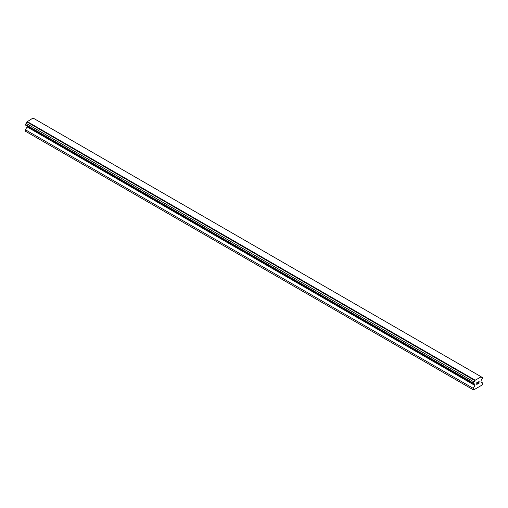 <?xml version="1.0" encoding="UTF-8"?>
<svg xmlns="http://www.w3.org/2000/svg" width="508" height="508" viewBox="0 0 508 508"><rect width="100%" height="100%" fill="white"/><g stroke="black" fill="none" stroke-linecap="round" stroke-linejoin="round"><path stroke-width="0.76" d="M476.879 382.734L476.879 383.445L476.879 382.727L477.672 382.27L476.879 382.727M476.879 383.445L477.31 383.197M477.31 383.311L476.879 383.565L477.31 383.311M476.879 384.277L477.672 383.819M477.672 383.94L476.777 384.454L476.777 382.67L477.672 382.156M476.777 384.454L477.672 383.934M478.295 382.245L479.114 381.495M479.114 382.016L478.898 382.48L479.114 382.016M478.898 382.48L478.415 383.388L478.898 382.473M478.415 383.388L479.26 382.905M478.199 383.629L479.26 383.019L478.199 383.635L479.082 381.851L478.46 381.895L479.012 381.578M474.726 384.442A1.143 0.66 -60 0 0 474.491 383.934A1.143 0.66 -60 0 0 473.932 383.978L473.272 383.597L473.932 381.876A1.143 0.66 -60 0 0 474.726 380.498L481.14 376.796A1.143 0.66 -60 0 0 481.381 377.304A1.143 0.66 -60 0 0 481.933 377.254L482.6 377.635L481.933 379.362A1.143 0.66 -60 0 0 481.14 380.74L480.943 381.997L482.6 382.949L482.289 384.931L473.583 389.954L473.272 388.341L474.929 385.464L474.929 384.512L26.86 125.863M27.057 125.978L27.057 126.892L25.4 129.762L25.4 131.204L473.272 389.776M26.067 125.406L473.932 383.978M480.924 376.619L33.052 118.047L26.86 121.92A1.143 0.66 -60 0 1 26.067 123.298L25.4 125.025L473.272 383.597M481.933 377.254L481.14 376.796M474.948 380.067L27.076 121.495M474.726 380.498L26.86 121.92M473.932 381.876L26.067 123.298M473.272 383.026L25.4 124.447M474.929 385.464L27.057 126.892M473.272 388.341L25.4 129.762"/></g></svg>
